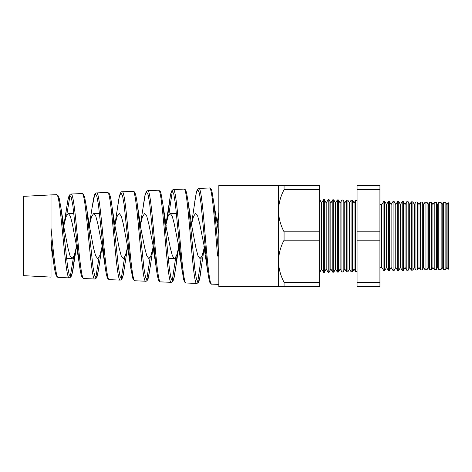 <?xml version="1.0" encoding="UTF-8"?>
<svg xmlns="http://www.w3.org/2000/svg" width="472" height="472" viewBox="0 0 472 472"><rect width="100%" height="100%" fill="white"/><g stroke="black" fill="none" stroke-linecap="round" stroke-linejoin="round"><path stroke-width="0.71" d="M447.91 269.199L447.91 202.801L448.4 202.812L448.4 269.188L447.91 269.199L446.837 267.447L446.837 204.553L445.857 202.742L445.857 269.258L443.344 269.323L442.193 267.447L442.193 204.553L441.143 202.624L441.143 269.376L438.771 269.441L437.55 267.447L437.55 204.553L436.435 202.5L436.435 269.5L434.205 269.559L432.907 267.447L432.907 204.553L431.727 202.376L431.727 269.624L429.632 269.683L428.263 267.447L428.263 204.553L427.018 202.252L427.018 269.748L425.065 269.801L423.626 267.447L423.626 204.553L422.31 202.128L422.31 269.872L420.493 269.919L418.983 267.447L418.983 204.553L417.596 202.004L417.596 269.996L415.926 270.037L414.339 267.447L414.339 204.553L412.888 201.88L412.888 270.12L411.354 270.161L409.696 267.447L409.696 204.553L408.18 201.756L408.18 270.244L406.787 270.279L405.053 267.447L405.053 204.553L403.471 201.632L403.471 270.368L402.221 270.397L400.409 267.447L400.409 204.553L398.757 201.509L398.757 270.491L397.648 270.515L395.766 267.447L395.766 204.553L394.049 201.391L394.049 270.609L393.082 270.639L391.123 267.447L391.123 204.553L389.341 201.267L389.341 270.733L388.509 270.757L386.479 267.447L386.479 204.553L384.633 201.143L383.942 201.125L381.842 204.553L381.618 267.854L381.618 204.146A2.903 2.903 0 0 1 379.919 204.612M381.618 267.854A2.903 2.903 0 0 0 379.919 267.388M446.837 204.553L447.91 202.801M446.837 267.447L445.857 269.258M443.344 269.323L443.344 202.677L442.193 204.553M442.193 267.447L441.143 269.376M438.771 269.441L438.771 202.559L437.55 204.553M437.55 267.447L436.435 269.5M434.205 269.559L434.205 202.441L432.907 204.553M432.907 267.447L431.727 269.624M429.632 269.683L429.632 202.317L428.263 204.553M428.263 267.447L427.018 269.748M425.065 269.801L425.065 202.199L423.626 204.553M423.626 267.447L422.31 269.872M420.493 269.919L420.493 202.081L418.983 204.553M418.983 267.447L417.596 269.996M415.926 270.037L415.926 201.963L414.339 204.553M414.339 267.447L412.888 270.12M411.354 270.161L411.354 201.839L409.696 204.553M409.696 267.447L408.18 270.244M406.787 270.279L406.787 201.721L405.053 204.553M405.053 267.447L403.471 270.368M402.221 270.397L402.221 201.603L400.409 204.553M400.409 267.447L398.757 270.491M397.648 270.515L397.648 201.485L395.766 204.553M395.766 267.447L394.049 270.609M393.082 270.639L393.082 201.361L391.123 204.553M391.123 267.447L389.341 270.733M388.509 270.757L388.509 201.243L386.479 204.553M384.633 201.143L384.633 270.857L383.942 270.875L381.842 267.447M386.479 267.447L384.633 270.857M383.942 201.125L383.942 270.875M354.059 202.972L354.059 269.028L355.646 271.618L355.646 200.382L354.059 202.972L352.608 200.305L352.608 271.695L351.074 271.736L351.074 200.264L349.416 202.972L349.416 269.028L351.074 271.736M354.059 269.028L352.608 271.695M349.416 202.972L347.899 200.181L347.899 271.819L346.507 271.854L346.507 200.146L344.772 202.972L344.772 269.028L346.507 271.854M349.416 269.028L347.899 271.819M344.772 202.972L343.191 200.057L343.191 271.943L341.934 271.978L341.934 200.022L340.129 202.972L340.129 269.028L341.934 271.978M344.772 269.028L343.191 271.943M340.129 202.972L338.477 199.933L338.477 272.067L337.368 272.096L337.368 199.904L335.486 202.972L335.486 269.028L337.368 272.096M340.129 269.028L338.477 272.067M335.486 202.972L333.769 199.809L333.769 272.191L332.795 272.214L332.795 199.786L330.842 202.972L330.842 269.028L332.795 272.214M335.486 269.028L333.769 272.191M330.842 202.972L329.061 199.685L329.061 272.315L328.229 272.338L328.229 199.662L326.199 202.972L326.199 269.028L328.229 272.338M330.842 269.028L329.061 272.315M326.199 202.972L324.352 199.562L324.352 272.438L323.662 272.456L321.556 269.028L319.638 272.562M326.199 269.028L324.352 272.438M324.352 199.562L323.662 199.544L321.556 202.972L321.556 269.028M323.662 199.544L323.662 272.456M321.556 202.972L319.638 199.438M218.831 234.301L218.831 255.653L217.616 256.095C214.913 225.864 212.217 186.481 209.503 187.986L198.859 188.452C203.149 185.402 207.409 286.982 211.645 284.109L218.831 284.421M217.616 256.095L218.831 256.113M51.017 228.023C53.43 252.538 55.82 278.126 58.203 277.406L69.278 277.89C65.059 280.38 60.805 191.98 56.528 194.665L51.017 194.906L51.017 277.093L23.6 275.66L23.6 196.34L51.017 194.906M70.995 194.033C75.284 191.319 79.544 281.023 83.78 278.527L94.772 279.005C90.547 281.536 86.305 190.818 82.028 193.549L70.995 194.033L70.239 194.257L69.154 195.597L68.334 198.028L66.422 209.084L65.16 219.763M96.565 192.918C100.855 190.139 105.12 282.244 109.351 279.642L120.271 280.12C116.047 282.752 111.799 189.626 107.522 192.44L96.565 192.918L95.456 193.414L94.73 194.499L92.058 207.887L89.232 226.064M122.142 191.803C126.425 188.936 130.691 283.401 134.927 280.757L145.765 281.229C141.541 283.902 137.293 188.464 133.015 191.325L122.142 191.803C120.437 191.19 118.95 196.181 117.675 206.771L114.861 225.268M147.712 190.682C152.002 187.756 156.267 284.616 160.504 281.873L171.259 282.344C167.041 285.118 162.787 187.26 158.515 190.21L147.712 190.682L146.532 191.266L145.287 194.027L139.842 227.811M173.289 189.567C177.572 186.57 181.838 285.767 186.074 282.993L196.753 283.46C192.529 286.262 188.281 186.074 184.009 189.101L173.289 189.567L172.038 190.228L170.534 194.311L167.407 218.489M66.747 214.972L70.08 195.131M73.502 257.275L70.245 276.745M99.049 257.364L95.733 277.855M124.59 257.447L121.215 278.958M150.137 257.535L146.703 280.061M145.765 281.229L145.765 281.229C145.883 281.542 146.473 281.141 147.518 280.032L148.155 278.45L150.267 266.521L148.686 276.385L147.099 280.156L145.512 277.27L143.925 268.143L137.541 206.022C136.485 197.915 135.788 195.266 135.458 194.234L135.045 193.077C134.555 191.844 133.883 191.26 133.015 191.325M168.852 214.577L172.404 190.688M175.672 257.629L172.191 281.164M201.214 257.718L197.679 282.268M83.78 278.527L81.892 276.84C80.966 274.604 80.075 270.143 79.231 263.464L76.493 245.941L72.387 224.017L70.334 216.2L68.281 213.368L73.897 213.368M66.511 258.632L72.08 258.632L74.311 255.322L76.547 246.349M68.281 213.368L66.05 216.707L63.82 225.728M103.498 252.726L97.863 224.005L95.81 216.205L93.757 213.368L99.545 213.368M102.094 246.579L97.739 274.155L96.164 277.914L94.583 275.418L93.002 267.022L86.653 208.311L89.438 226.112L93.556 248.012L95.615 255.794L97.674 258.632L99.887 255.381L102.094 246.567M93.757 213.368L91.544 216.66L89.332 225.569M127.629 246.88L123.233 275.182L121.646 279.029L120.059 276.397L118.478 267.683L112.1 207.214L115.026 226.1L119.145 248.001L121.21 255.806L123.269 258.632L125.452 255.464L127.629 246.862M131.004 269.583L127.446 245.941L123.34 224.017L121.292 216.211L119.233 213.368L117.05 216.565L114.867 225.28M138.975 218.902L144.739 248.006L146.798 255.794L148.863 258.632L151.01 255.558L153.158 247.163M154.621 253.352L148.816 224.017L146.762 216.2L144.709 213.368L142.444 216.807L140.184 226.076M180.186 253.659L174.292 224.011L172.239 216.205L170.185 213.368L176.451 213.368M168.233 258.632L174.457 258.632L176.569 255.641L178.693 247.452M170.185 213.368L168.061 216.406L165.938 224.69M204.234 247.812L199.573 278.881L197.986 282.398L196.405 278.934L194.812 268.981L188.434 203.727L191.803 226.094L195.927 248.001L197.986 255.806L200.045 258.632L202.14 255.718L204.223 247.753M205.745 253.948L199.768 224.017L197.721 216.211L195.662 213.368L193.573 216.312L191.479 224.395M218.831 216.943L217.014 224.1M62.451 219.863L67.962 248.001L70.021 255.794L72.08 258.632M164.486 218.607L170.333 248.012L172.392 255.794L174.457 258.632M209.503 187.986L210.919 188.7L211.857 190.759L218.831 233.705M357.074 200.417L355.646 200.382M357.074 271.583L355.646 271.618M218.831 286.486L218.831 185.514L278.515 185.514L278.515 286.486L218.831 286.486M329.061 199.685L328.229 199.662M333.769 199.809L332.795 199.786M338.477 199.933L337.368 199.904M343.191 200.057L341.934 200.022M347.899 200.181L346.507 200.146M352.608 200.305L351.074 200.264M389.341 201.267L388.509 201.243M394.049 201.391L393.082 201.361M398.757 201.509L397.648 201.485M403.471 201.632L402.221 201.603M408.18 201.756L406.787 201.721M412.888 201.88L411.354 201.839M417.596 202.004L415.926 201.963M422.31 202.128L420.493 202.081M427.018 202.252L425.065 202.199M431.727 202.376L429.632 202.317M436.435 202.5L434.205 202.441M441.143 202.624L438.771 202.559M445.857 202.742L443.344 202.677M381.842 204.553L381.618 204.146M379.919 189.691L379.919 286.486L357.074 286.486L357.074 185.514L379.919 185.514L379.919 189.691L357.074 189.691M278.515 185.514L319.638 185.514L319.638 231.823L284.067 231.823L284.067 240.177C280.533 246.856 278.687 253.877 278.515 261.246C278.663 268.533 280.515 275.554 284.067 282.309L284.067 286.486L278.515 286.486M319.638 231.823L319.638 240.177L284.067 240.177M319.638 240.177L319.638 282.309L284.067 282.309M319.638 282.309L319.638 286.486L284.067 286.486M284.067 185.514L284.067 189.691C280.533 196.364 278.687 203.385 278.515 210.754C278.663 218.046 280.515 225.067 284.067 231.823M319.638 189.691L284.067 189.691M379.919 231.823L357.074 231.823M379.919 282.309L357.074 282.309M379.919 240.177L357.074 240.177M63.838 226.094L61.218 209.503L67.596 266.798L69.183 274.686L70.77 276.745L72.358 272.663L75.207 252.284M140.621 226.1L137.541 206.022M166.215 226.112L162.982 204.836L169.359 268.527L170.947 278.073L172.534 281.282L174.115 277.672L175.708 267.754L177.236 253.552M213.875 202.47L218.831 255.653M207.656 271.671L200.978 203.261L199.373 193.089L197.768 189.508L196.163 193.06L191.467 224.342M181.938 269.718L175.36 203.703L173.755 193.933L172.15 190.629L170.54 194.316L165.932 224.66M156.32 268.568L149.73 204.093L148.131 194.765L146.526 191.756L144.922 195.532L143.311 205.544M134.927 280.757L133.47 279.837L132.632 277.89L130.496 265.86L124.106 204.535L122.502 195.609L120.897 192.889L119.286 196.812L117.675 206.771M104.985 265.559L98.483 204.978L96.884 196.47L95.273 194.022L93.668 198.028L92.058 207.887M79.231 263.459L72.853 205.42L71.248 197.32L69.644 195.172L68.033 199.302L66.428 209.078M58.203 277.406L57.236 277.04L56.162 275.382C55.277 273.04 54.427 268.692 53.607 262.343L51.017 239.115M61.218 209.503L59.183 198.116L57.885 195.266L56.528 194.665M76.635 245.9L73.939 263.063C73.03 270.527 71.998 275.182 70.829 277.04L69.278 277.89M86.653 208.311L84.565 196.688L83.225 194.01L82.028 193.549M99.315 264.715L97.208 276.185L96.43 278.002L94.772 279.005M112.1 207.214C111.28 200.588 110.407 196.193 109.486 194.027L109.038 193.255L107.522 192.44M124.809 265.447L122.761 277.058L121.634 279.489L120.271 280.12M162.982 204.836L160.964 193.213L160.226 191.343L158.515 190.21M175.702 267.783L173.655 279.501L172.628 281.695L171.259 282.344M188.434 203.727L186.499 192.299L185.372 189.744L184.009 189.101M201.155 268.916C200.376 275.471 199.55 279.802 198.671 281.896L198.122 282.805L196.759 283.46M178.699 247.493L175.708 267.754M153.164 247.192L150.267 266.521M211.645 284.109L209.999 282.817L209.261 280.763L207.415 269.772M186.074 282.993L184.629 282.067L183.573 279.282L178.398 245.924M198.859 188.452L197.697 189.024L196.564 191.449L194.724 201.898M160.498 281.873C158.763 282.203 157.66 278.917 156.114 266.987L152.922 245.936M109.351 279.642L107.669 278.356L107.091 276.916C106.33 274.474 105.592 270.403 104.872 264.709M218.831 212.412L217.002 224.029M207.361 269.335L203.874 245.941M104.872 264.68L101.97 245.924M66.428 209.084L63.755 226.07M53.607 262.343L51.017 245.93"/></g></svg>
